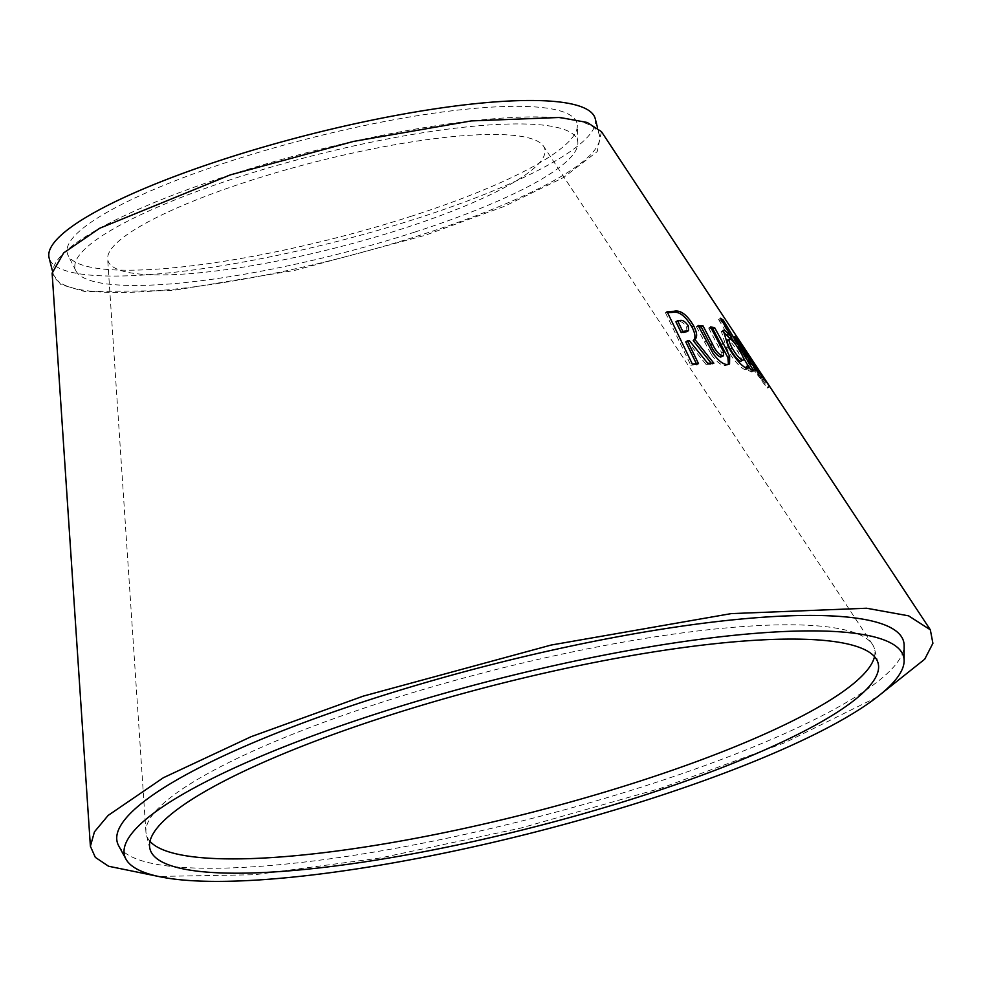 <?xml version="1.0" encoding="UTF-8"?>
<svg xmlns="http://www.w3.org/2000/svg" width="982" height="982" viewBox="0 0 982 982"><rect width="100%" height="100%" fill="white"/><g stroke="black" fill="none" stroke-linecap="round" stroke-linejoin="round"><path stroke-width="0.74" stroke-dasharray="4.91 3.68" d="M118.687 845.809A405.787 79.517 165.7 0 0 648.685 784.79A405.787 79.517 165.7 0 0 904.14 645.604M411.777 216.089A263.016 51.53 -14.3 0 1 68.102 255.345A263.016 51.53 -14.3 0 1 232.55 160.447A263.016 51.53 -14.3 0 1 577.342 125.536A263.016 51.53 -14.3 0 1 411.777 216.089M414.686 232.12A259.248 50.794 -14.3 0 1 75.909 270.811A259.248 50.794 -14.3 0 1 238.025 177.263A259.248 50.794 -14.3 0 1 577.882 142.856A259.248 50.794 -14.3 0 1 414.686 232.12M149.988 841.341A375.725 73.625 -14.3 0 1 146.343 834.663A375.725 73.625 -14.3 0 1 145.925 832.012A375.725 73.625 -14.3 0 1 382.415 702.105A375.725 73.625 -14.3 0 1 872.446 644.425A375.725 73.625 -14.3 0 1 874.52 649.053A375.725 73.625 -14.3 0 1 874.508 656.651M595.227 118.662A281.797 55.213 -14.3 0 1 418.185 218.078A281.797 55.213 -14.3 0 1 49.1 257.873M230.34 174.882A281.797 55.213 -14.3 0 1 599.413 135.086A281.797 55.213 -14.3 0 1 422.37 234.502A281.797 55.213 -14.3 0 1 53.286 274.297A281.797 55.213 -14.3 0 1 230.34 174.882M249.538 180.848A225.443 44.178 -14.3 0 1 543.562 146.232A225.443 44.178 -14.3 0 1 403.16 228.536A225.443 44.178 -14.3 0 1 107.652 258.794A225.443 44.178 -14.3 0 1 249.538 180.848M601.45 131.637L597.191 151.633L563.607 177.484L504.196 206.416L425.059 235.336L294.625 270.418L172.059 290.623L84.833 291.556L60.896 284.584L52.12 273.131M877.086 697.085L784.986 742.65L660.346 788.399L520.656 828.108L380.071 858.01L254.633 874.741L158.458 876.447M762.646 379.899L767.286 387.227L769.164 385.987C770.269 388.258 768.403 386.098 763.591 379.506L751.132 359.252L753.329 363.757L749.929 360.063L744.552 350.12C743.828 348.082 745.498 350.108 749.573 356.184L763.8 378.07L760.166 372.19L758.288 373.43L761.185 377.677L763.063 376.437M744.552 350.12L744.405 349.322L742.539 350.562L742.674 351.36L744.552 350.12M769.164 385.987L769.483 386.847L767.605 388.086L767.286 387.227C768.39 389.498 766.537 387.338 761.713 380.746L748.21 359.387L750.015 357.865L748.21 359.387L751.451 365.009L753.329 363.757M751.451 365.009L748.063 361.302L742.674 351.36C741.95 349.322 743.62 351.347 747.695 357.436L760.645 377.837L762.02 379.592L763.8 378.07L761.922 379.31L758.288 373.43M760.645 377.837L762.511 376.597M757.478 372.792L759.356 371.54M761.713 380.746L763.591 379.506M749.254 360.492L751.132 359.252M748.063 361.302L749.929 360.063M747.695 357.436L749.573 356.184M756.066 370.435L757.944 369.195M755.772 369.6L738.538 343.491L754.765 369.711L735.187 339.76L732.805 337.71L749.45 364.617L759.847 377.861C761.737 379.617 761.087 377.972 757.908 372.927L756.508 370.73M745.903 354.527L739.704 345.148L740.244 345.995L742.122 344.743M738.538 343.491L740.416 342.252M753.759 367.158L755.637 365.918M755.686 369.649L754.765 369.711L755.416 369.281M735.187 339.76L737.065 338.532M732.805 337.71L734.683 336.482M749.45 364.617L751.316 363.389M762.756 377.26L760.878 378.487L759.847 377.861L761.725 376.622M722.666 331.462L721.402 331.437L726.57 348.328C733.223 359.694 739.237 366.752 744.626 369.527L746.099 369.539L746.553 368.336M744.626 369.527L746.467 368.324M746.32 366.568L748.64 370.558L750.494 369.342M748.64 370.558L751.819 372.068L753.685 370.852M751.819 372.068L747.94 365.513M743.276 357.657L734.401 342.816M731.16 337.452L721.34 321.274L721.991 320.844M721.34 321.274L718.578 319.481L720.444 318.254M718.578 319.481L729.798 338.348M726.57 348.328L728.386 347.137M740.526 361.376C742.711 361.793 741.926 358.774 738.182 352.317C734.254 345.75 730.976 341.687 728.337 340.153L727.417 340.091M738.182 352.317L740.035 351.102M728.337 340.153L730.191 338.937M711.398 328.577L708.685 328.062L710.477 326.871M708.685 328.062L721.831 353.103L723.599 351.924M721.831 353.103L721.807 356.883M698.816 326.797L696.398 326.625L698.128 325.472M696.398 326.625L711.373 354.637L713.092 353.495M711.373 354.637C716.578 361.781 721.169 365.451 725.158 365.635L726.901 364.469M725.158 365.635L728.484 364.432M685.792 341.932L687.768 341.834L706.021 364.359L707.678 363.242M687.768 341.834L689.401 340.729M706.021 364.359L712.146 364.322L713.828 363.193M712.146 364.322L711.238 363.193M667.551 312.62L665.465 312.73L667.073 311.625M665.465 312.73L690.788 365.194L692.371 364.113M690.788 365.194L696.901 364.752L698.509 363.647M696.901 364.752L696.434 363.782M686.909 331.695L686.627 326.981C683.533 322.526 680.624 320.783 677.887 321.765L675.935 321.826M686.627 326.981L688.296 325.852M753.12 366.949L754.998 365.709M751.635 364.347L753.513 363.107M750.015 360.775L751.893 359.535M749.72 360.787L751.598 359.547M745.915 356.932L747.793 355.693M741.926 352.575L743.791 351.335M718.468 346.278L720.248 345.099M704.413 342.215L706.132 341.061M677.887 321.765L679.532 320.648M75.909 270.811L68.102 255.345M149.976 848.939L146.343 834.663M597.498 127.55L599.413 135.086M872.446 644.425L543.562 146.232M145.925 832.012L107.652 258.794M52.255 270.234L53.286 274.297M878.154 663.329L874.52 649.053M746.099 369.539L747.94 368.324M721.402 331.437L723.243 330.222M729.552 364.027L727.785 365.194M577.882 142.856L577.342 125.536"/><path stroke-width="1.47" d="M651.054 798.673A402.031 78.781 165.7 0 0 904.127 660.776A402.031 78.781 165.7 0 0 377.088 713.607A402.031 78.781 165.7 0 0 125.954 859.127A402.031 78.781 165.7 0 0 651.054 798.673M904.127 660.776L904.14 645.604A405.787 79.517 165.7 0 0 372.166 698.926A405.787 79.517 165.7 0 0 118.687 845.809L125.954 859.127M874.508 656.651A375.725 73.625 -14.3 0 1 638.447 781.598A375.725 73.625 -14.3 0 1 149.988 841.341M642.093 795.886A375.725 73.625 -14.3 0 1 149.976 848.939A375.725 73.625 -14.3 0 1 386.049 716.394A375.725 73.625 -14.3 0 1 878.154 663.329A375.725 73.625 -14.3 0 1 642.093 795.886M52.255 270.234L49.1 257.873A281.797 55.213 -14.3 0 1 226.155 158.458A281.797 55.213 -14.3 0 1 595.227 118.662L597.498 127.55M52.12 273.131L63.683 252.877L99.722 228.241L230.34 174.882L353.483 141.42L471.36 120.909L559.752 117.472L587.236 122.468L601.45 131.637L930.335 629.818L932.9 643.296L924.725 659.204L877.086 697.085M158.458 876.447L108.585 866.247L95.328 857.36L90.393 846.275L94.444 831.84L108.155 815.416L163.393 777.719L251.122 736.684L363.205 696.14L551.184 645.039L731.209 613.615L866.578 608.239L908.571 615.824L930.335 629.818M698.509 363.647L687.412 340.828L689.401 340.729L707.678 363.242L713.828 363.193L694.9 339.49C697.515 337.194 697.134 332.714 693.746 326.036C687.093 314.67 680.489 309.772 673.91 311.306L667.073 311.625L692.371 364.113L698.509 363.647M713.092 353.495C718.296 360.627 722.899 364.297 726.901 364.469L729.552 364.027L729.651 356.429L723.218 343.319L714.687 327.718L710.477 326.871L723.599 351.924L723.562 355.717L722.433 355.901C718.726 354.49 715.387 350.5 712.429 343.909L703.014 325.864L698.128 325.472L713.092 353.495M724.667 330.296L723.243 330.222L728.386 347.137C735.027 358.491 741.054 365.562 746.467 368.324L747.94 368.324L748.174 365.353L750.494 369.342L753.685 370.852L723.218 320.046L720.444 318.254L731.664 337.133L724.667 330.296L722.666 331.462M761.725 376.622C763.628 378.389 762.977 376.732 759.786 371.687L740.416 342.252L756.643 368.471L737.065 338.532L734.683 336.482L751.316 363.389L762.756 377.26M755.183 369.981L757.073 368.741L754.765 369.711M760.166 372.19L769.164 385.987M756.508 370.73L755.772 369.6M757.908 372.927L759.786 371.687M736.267 339.048L737.065 338.532M746.553 368.336L746.32 366.568L748.174 365.353M747.94 365.513L743.276 357.657M734.401 342.816L731.16 337.452M721.34 321.274L723.218 320.046M722.826 331.511L729.798 338.348L731.664 337.133M728.337 340.153C726.226 339.747 726.889 342.792 730.338 349.261C734.205 355.815 737.592 359.854 740.526 361.376L742.367 360.161C744.552 360.578 743.779 357.558 740.035 351.102C736.119 344.522 732.83 340.472 730.191 338.937L727.417 340.091M740.526 361.376L742.367 360.161C739.421 358.651 736.021 354.612 732.167 348.058C728.73 341.589 728.067 338.545 730.191 338.937M730.338 349.261L732.167 348.058M728.484 364.432L727.858 357.608L712.883 328.909L714.687 327.718M727.858 357.608L729.651 356.429M712.883 328.909L711.398 328.577M723.562 355.717L720.678 357.067L722.433 355.901M720.678 357.067C716.983 355.656 713.656 351.654 710.686 345.063L701.258 327.031L703.014 325.864M701.258 327.031L698.816 326.797M711.238 363.193L693.231 340.619L694.9 339.49M693.231 340.619C695.821 338.324 695.428 333.855 692.04 327.178L693.746 326.036M692.04 327.178C685.387 315.823 678.795 310.901 672.265 312.423L667.551 312.62M696.901 364.752L685.792 341.932L687.412 340.828M677.568 320.721L675.935 321.826L681.189 332.542L686.909 331.695L688.578 330.578L688.296 325.852C685.215 321.396 682.294 319.653 679.532 320.648L677.568 320.721L682.821 331.437L688.578 330.578M681.189 332.542L682.821 331.437M745.915 356.932L747.793 355.693M721.414 344.51L723.218 343.319M710.686 345.063L712.429 343.909M672.265 312.423L673.91 311.306M683.447 332.456L685.092 331.339M52.12 273.045L90.393 846.275"/></g></svg>
